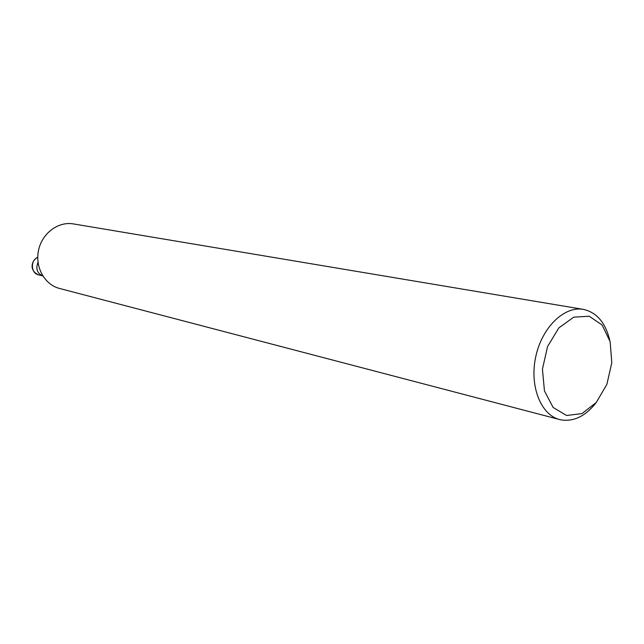 <?xml version="1.0" encoding="UTF-8"?>
<svg xmlns="http://www.w3.org/2000/svg" width="644" height="644" viewBox="0 0 644 644"><rect width="100%" height="100%" fill="white"/><g stroke="black" fill="none" stroke-linecap="round" stroke-linejoin="round"><path stroke-width="0.97" d="M609.707 340.064C605.424 322.564 596.626 312.332 583.311 309.37C564.184 305.852 541.878 327.538 535.736 356.8C529.344 386.006 540.791 414.929 559.684 419.566L561.005 419.872C573.949 421.884 585.726 416.056 596.352 402.387M559.684 419.566L59.473 288.44C44.637 284.704 34.824 267.099 38.551 250.202C42.077 233.265 58.25 221.23 73.311 223.903L583.311 309.37M566.575 415.485L581.967 413.601L596.296 402.452L606.881 384.339L611.8 362.733L610.134 341.642L602.132 325.043L589.188 316.228L573.724 317.162L558.815 327.925L547.585 346.504L542.433 369.084L544.454 390.916L553.14 407.467L566.575 415.485M37.738 257.286C30.22 260.369 30.848 273.362 38.559 274.851L42.786 275.906C37.119 273.257 35.533 268.741 38.012 262.341M37.738 257.246C31.975 259.959 28.304 270.23 38.559 274.851L38.745 274.891"/></g></svg>
